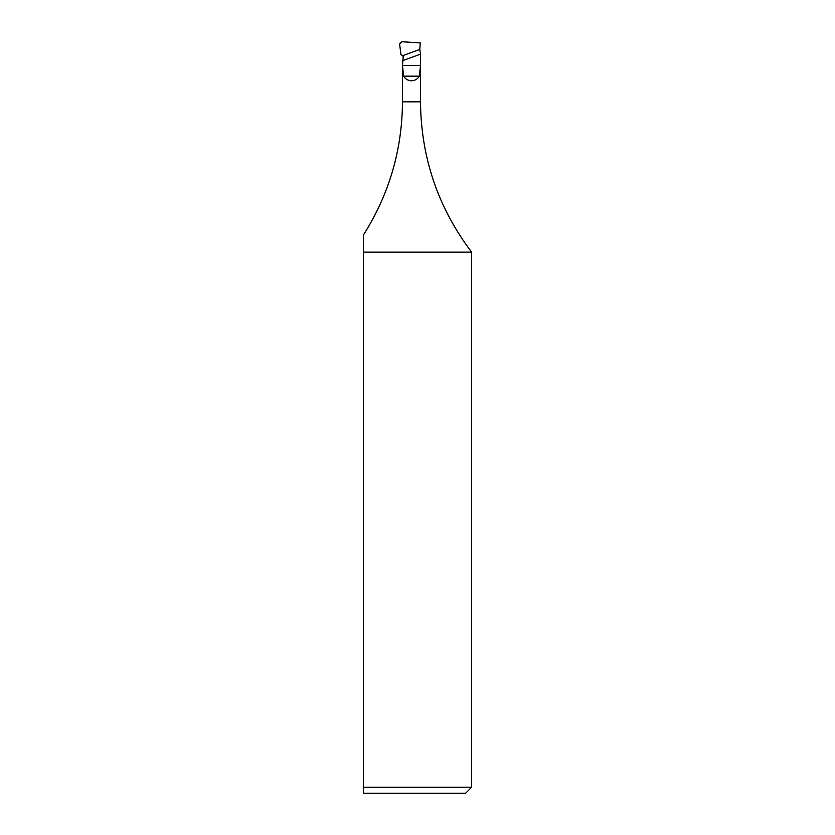 <?xml version="1.0" encoding="UTF-8"?>
<svg xmlns="http://www.w3.org/2000/svg" width="835" height="835" viewBox="0 0 835 835"><rect width="100%" height="100%" fill="white"/><g stroke="black" fill="none" stroke-linecap="round" stroke-linejoin="round"><path stroke-width="1.25" d="M465.596 793.25L363.392 793.25L363.392 787.238L471.608 787.238L465.596 793.25M420.506 68.418L420.506 101.828C420.997 157.554 438.031 207.654 471.608 252.139L363.392 252.139L363.392 235.042L363.392 787.238M419.358 76.162C417.563 79.116 414.943 80.651 411.488 80.786C408.033 80.651 405.413 79.116 403.618 76.162L402.47 65.537L403.263 56.415L400.967 54.463L399.568 43.952L401.927 41.75L420.287 42.919L419.765 49.453L420.506 54.15L420.506 65.537L419.358 76.162L403.618 76.162M420.506 54.15L402.47 60.715M420.506 101.828L402.47 101.828C402.188 149.966 389.162 194.378 363.392 235.042M402.47 65.537L420.506 65.537M419.765 49.453L402.48 55.736M471.608 252.139L471.608 787.238M402.47 68.407L402.47 101.828"/></g></svg>
